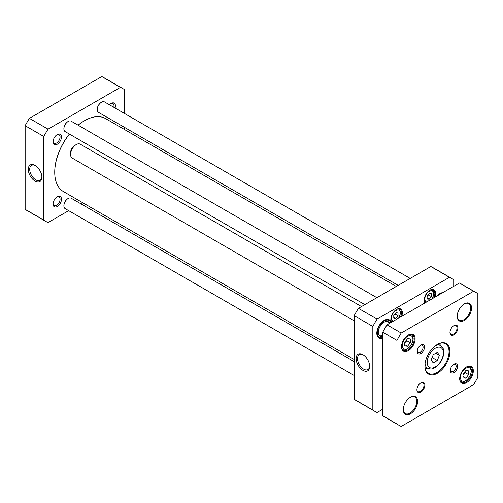 <?xml version="1.0" encoding="UTF-8"?>
<svg xmlns="http://www.w3.org/2000/svg" width="503" height="503" viewBox="0 0 503 503"><rect width="100%" height="100%" fill="white"/><g stroke="black" fill="none" stroke-linecap="round" stroke-linejoin="round"><path stroke-width="0.75" d="M84.397 120.777A41.743 24.1 120 0 0 84.259 120.858A41.743 24.1 120 0 0 78.084 125.172M69.401 134.062A41.743 24.1 120 0 0 54.739 171.982A41.743 24.1 120 0 0 54.739 172.145M354.175 359.444L63.466 191.605A42.145 24.333 -60 0 1 59.914 188.7A42.145 24.333 -60 0 1 54.739 172.315A42.145 24.333 -60 0 1 69.477 134.106M78.128 125.197A42.145 24.333 -60 0 1 84.542 120.695A42.145 24.333 -60 0 1 105.611 118.607L396.32 286.446M393.767 318.261L393.767 315.419L395.899 312.772L398.024 312.96L398.024 315.802L395.899 318.449L393.767 318.261M427.116 299.008L427.116 296.166L429.248 293.519L431.373 293.708L431.373 296.55L429.248 299.197L427.116 299.008M382.77 409.222L377.074 412.504A76.764 44.321 -60 0 1 374.898 411.385A76.764 44.321 -60 0 1 372.836 410.058L372.836 326.447A76.764 44.321 -60 0 1 377.074 319.103L449.481 277.298A76.764 44.321 -60 0 1 451.663 278.423A76.764 44.321 -60 0 1 453.725 279.75L453.725 286.32M442.489 292.809A5.935 3.427 120 0 0 440.244 293.356A5.935 3.427 120 0 0 438 295.399M382.77 391.064A5.935 3.427 120 0 0 382.117 394.031A5.935 3.427 120 0 0 382.77 396.245M401.601 316.412A8.13 4.69 120 0 0 402.35 312.703A8.13 4.69 120 0 0 396.603 309.383A8.13 4.69 120 0 0 390.856 319.342A8.13 4.69 120 0 0 391.604 322.184M434.95 297.16A8.13 4.69 120 0 0 435.705 293.45A8.13 4.69 120 0 0 429.952 290.13A8.13 4.69 120 0 0 424.205 300.084A8.13 4.69 120 0 0 424.96 302.932M391.252 322.385A10.437 6.023 120 0 0 384.185 320.405A10.437 6.023 120 0 0 376.81 333.187A10.437 6.023 120 0 0 382.77 338.104M451.663 278.423L433.001 267.646A76.764 44.321 120 0 0 430.82 266.527L358.413 308.326A76.764 44.321 120 0 0 354.175 315.677L354.175 399.281A76.764 44.321 120 0 0 356.237 400.608L374.898 411.385M377.91 332.219L378.325 332.634L376.81 333.08M376.835 332.433L378.325 331.98A8.3 4.791 120 0 1 381.563 324.385A8.3 4.791 120 0 1 387.473 321.417A8.3 4.791 120 0 1 389.247 322.58M379.067 335.187A8.029 4.634 120 0 0 379.463 335.47A8.029 4.634 120 0 0 382.77 335.432M388.976 323.706A8.029 4.634 120 0 0 387.492 321.562A8.029 4.634 120 0 0 387.052 321.36M378.325 332.634A8.3 4.791 120 0 0 379.331 335.526A8.3 4.791 120 0 0 381.224 336.482M388.706 319.958A10.035 5.791 -60 0 1 389.353 320.53L389.907 321.153A9.764 5.64 120 0 0 382.299 322.348A9.764 5.64 120 0 0 377.288 332.584M377.288 333.238A9.764 5.64 120 0 0 380.318 337.765L379.501 337.595A10.035 5.791 -60 0 1 378.677 337.324M380.318 337.765A9.764 5.64 120 0 0 382.77 337.551M390.756 322.675A9.764 5.64 120 0 0 389.907 321.153M393.767 315.588L395.188 314.161L398.024 315.802M393.767 317.223L395.899 318.449M395.188 314.161L395.106 313.759M427.116 296.336L428.537 294.909L431.373 296.55M427.116 297.965L429.248 299.197M428.537 294.909L428.455 294.5M382.035 337.746A10.035 5.791 -60 0 1 378.885 337.45A10.035 5.791 -60 0 1 376.81 333.017M384.047 320.486A10.035 5.791 -60 0 1 388.92 320.071A10.035 5.791 -60 0 1 390.749 322.649M369.68 366.008A8.595 4.961 60 0 1 367.907 369.554A8.595 4.961 60 0 1 359.312 364.587A8.595 4.961 60 0 1 359.312 354.665A8.595 4.961 60 0 1 363.267 354.904M362.902 354.678L362.902 354.678A9.601 5.539 -120 0 0 356.111 358.601A9.601 5.539 -120 0 0 362.902 370.359A9.601 5.539 -120 0 0 369.686 366.435A9.601 5.539 -120 0 0 362.902 354.678L362.902 354.678M354.175 399.281L372.836 410.058M372.836 326.447L354.175 315.677M382.77 395.176A4.936 2.848 -60 0 1 382.135 393.591M439.874 293.589A4.936 2.848 -60 0 1 441.565 293.343M396.389 309.515A7.526 4.345 -60 0 1 399.942 309.257A7.526 4.345 -60 0 1 401.501 312.703A7.526 4.345 -60 0 1 400.382 317.116M391.975 321.97A7.526 4.345 -60 0 1 390.862 319.084M429.738 290.262A7.526 4.345 -60 0 1 433.29 290.005A7.526 4.345 -60 0 1 434.85 293.45A7.526 4.345 -60 0 1 433.731 297.864M425.324 302.718A7.526 4.345 -60 0 1 424.211 299.832M430.82 266.527L449.481 277.298M358.413 308.326L377.074 319.103M101.355 102.304A5.621 3.244 120 0 0 101.216 102.386A5.621 3.244 120 0 0 97.582 107.221A5.621 3.244 120 0 0 97.242 109.264A5.621 3.244 120 0 0 97.242 109.428M398.175 285.371L98.487 112.351A6.023 3.477 -60 0 1 97.242 109.591A6.023 3.477 -60 0 1 97.601 107.397A6.023 3.477 -60 0 1 101.499 102.216A6.023 3.477 -60 0 1 104.511 101.92L410.215 278.423M68.006 121.556A5.621 3.244 120 0 0 67.867 121.638A5.621 3.244 120 0 0 63.894 128.517A5.621 3.244 120 0 0 63.894 128.68M364.826 304.629L65.138 131.604A6.023 3.477 -60 0 1 63.894 128.85A6.023 3.477 -60 0 1 68.15 121.474A6.023 3.477 -60 0 1 71.162 121.173L376.866 297.675M68.006 198.578A5.621 3.244 120 0 0 67.867 198.654A5.621 3.244 120 0 0 63.894 205.538A5.621 3.244 120 0 0 63.894 205.696M354.175 375.496L65.138 208.619A6.023 3.477 -60 0 1 63.894 205.865A6.023 3.477 -60 0 1 68.15 198.49A6.023 3.477 -60 0 1 71.162 198.195L354.175 361.588M122.638 88.459L103.976 77.688A76.764 44.321 120 0 0 101.801 76.563L29.394 118.368A76.764 44.321 120 0 0 25.15 125.712L25.15 209.323A76.764 44.321 120 0 0 27.212 210.65L45.874 221.427A76.764 44.321 -60 0 1 43.811 220.1L43.811 136.489A76.764 44.321 -60 0 1 48.055 129.145L120.462 87.34A76.764 44.321 -60 0 1 122.638 88.459A76.764 44.321 -60 0 1 124.7 89.786L124.7 113.577M41.862 176.748A8.595 4.961 60 0 1 40.089 180.288A8.595 4.961 60 0 1 35.795 179.867A8.595 4.961 60 0 1 30.18 172.29A8.595 4.961 60 0 1 31.494 165.399A8.595 4.961 60 0 1 35.449 165.638M35.084 181.093A9.601 5.539 -120 0 0 41.868 177.175A9.601 5.539 -120 0 0 35.084 165.418A9.601 5.539 -120 0 0 28.294 169.335A9.601 5.539 -120 0 0 35.084 181.093M25.15 125.712L43.811 136.489M25.15 209.323L43.811 220.1M68.66 210.65L48.055 222.546A76.764 44.321 -60 0 1 45.874 221.427M82.555 202.627L80.7 203.696M124.7 127.485L124.7 129.629M61.492 199.219A5.935 3.427 120 0 0 57.292 196.799A5.935 3.427 120 0 0 53.092 204.067A5.935 3.427 120 0 0 57.292 206.494A5.935 3.427 120 0 0 61.492 199.219M115.055 108.007A5.935 3.427 120 0 0 115.42 105.819A5.935 3.427 120 0 0 111.22 103.392A5.935 3.427 120 0 0 109.503 104.806M61.492 136.954A5.935 3.427 120 0 0 57.292 134.527A5.935 3.427 120 0 0 53.092 141.802A5.935 3.427 120 0 0 57.292 144.223A5.935 3.427 120 0 0 61.492 136.954M56.921 197.031A4.936 2.848 -60 0 1 59.052 196.962A4.936 2.848 -60 0 1 60.071 199.219A4.936 2.848 -60 0 1 57.92 204.187A4.936 2.848 -60 0 1 54.117 205.507A4.936 2.848 -60 0 1 53.111 203.633M56.921 134.76A4.936 2.848 -60 0 1 59.052 134.691A4.936 2.848 -60 0 1 60.071 136.954A4.936 2.848 -60 0 1 57.92 141.915A4.936 2.848 -60 0 1 54.117 143.236A4.936 2.848 -60 0 1 53.111 141.362M110.849 103.624A4.936 2.848 -60 0 1 112.98 103.561A4.936 2.848 -60 0 1 113.999 105.819A4.936 2.848 -60 0 1 113.797 107.284M29.394 118.368L48.055 129.145M120.462 87.34L101.801 76.563M433.215 362.883L431.178 359.953L433.24 354.672L437.333 352.326L439.37 355.25L437.314 360.532L433.215 362.883M404.72 345.907L404.814 342.065L407.7 338.607L410.486 338.984L410.391 342.82L407.505 346.284L404.72 345.907M462.949 377.929L462.949 374.144L465.791 370.617L468.626 370.868L468.626 374.653L465.791 378.181L462.949 377.929M459.415 283.032L387.008 324.837L401.199 333.03L473.606 291.224L459.415 283.032A76.764 44.321 120 0 1 461.597 284.157L475.788 292.35A76.764 44.321 -60 0 1 477.85 293.677L477.85 377.288A76.764 44.321 -60 0 1 473.606 384.632L401.199 426.437A76.764 44.321 -60 0 1 399.024 425.312A76.764 44.321 -60 0 1 396.961 423.985L382.77 415.792A76.764 44.321 120 0 0 384.833 417.119L399.024 425.312M473.606 291.224A76.764 44.321 -60 0 1 475.788 292.35M396.961 423.985L396.961 340.38L382.77 332.187L382.77 415.792M387.008 324.837A76.764 44.321 120 0 0 382.77 332.187M396.961 340.38A76.764 44.321 -60 0 1 401.199 333.03M408.096 335.117A9.029 5.212 -60 0 1 412.403 334.784A9.029 5.212 -60 0 1 414.271 338.921A9.029 5.212 -60 0 1 410.329 348.007A9.029 5.212 -60 0 1 403.375 350.428A9.029 5.212 -60 0 1 401.507 346.536M415.126 338.921A9.632 5.564 120 0 0 408.31 334.985A9.632 5.564 120 0 0 401.501 346.787A9.632 5.564 120 0 0 408.31 350.717A9.632 5.564 120 0 0 415.126 338.921M466.281 367.071A9.029 5.212 -60 0 1 470.588 366.744A9.029 5.212 -60 0 1 472.455 370.874A9.029 5.212 -60 0 1 468.513 379.966A9.029 5.212 -60 0 1 461.553 382.387A9.029 5.212 -60 0 1 459.692 378.489M473.31 370.874A9.632 5.564 120 0 0 466.495 366.945A9.632 5.564 120 0 0 459.685 378.74A9.632 5.564 120 0 0 466.495 382.676A9.632 5.564 120 0 0 473.31 370.874M464.15 303.982A9.532 5.502 -60 0 1 468.708 303.63A9.532 5.502 -60 0 1 470.682 307.993A9.532 5.502 -60 0 1 466.52 317.588A9.532 5.502 -60 0 1 459.176 320.141A9.532 5.502 -60 0 1 457.208 316.016M471.537 307.993A10.135 5.854 120 0 0 464.37 303.856A10.135 5.854 120 0 0 457.202 316.268A10.135 5.854 120 0 0 464.37 320.405A10.135 5.854 120 0 0 471.537 307.993M410.228 397.389A9.532 5.502 -60 0 1 414.78 397.03A9.532 5.502 -60 0 1 416.754 401.394A9.532 5.502 -60 0 1 412.598 410.989A9.532 5.502 -60 0 1 405.248 413.541A9.532 5.502 -60 0 1 403.28 409.417M417.609 401.394A10.135 5.854 120 0 0 410.442 397.257A10.135 5.854 120 0 0 403.274 409.668A10.135 5.854 120 0 0 410.442 413.806A10.135 5.854 120 0 0 417.609 401.394M453.719 325.743A5.017 2.899 -60 0 1 456.02 325.604A5.017 2.899 -60 0 1 457.057 327.899A5.017 2.899 -60 0 1 454.869 332.948A5.017 2.899 -60 0 1 451.002 334.294A5.017 2.899 -60 0 1 449.971 332.231M457.912 327.899A5.621 3.244 120 0 0 453.939 325.604A5.621 3.244 120 0 0 449.965 332.489A5.621 3.244 120 0 0 453.939 334.784A5.621 3.244 120 0 0 457.912 327.899M420.653 383.009A5.017 2.899 -60 0 1 422.954 382.877A5.017 2.899 -60 0 1 423.991 385.172A5.017 2.899 -60 0 1 421.803 390.221A5.017 2.899 -60 0 1 417.936 391.567A5.017 2.899 -60 0 1 416.905 389.504M424.846 385.172A5.621 3.244 120 0 0 420.873 382.877A5.621 3.244 120 0 0 416.899 389.762A5.621 3.244 120 0 0 420.873 392.057A5.621 3.244 120 0 0 424.846 385.172M420.495 345.316A4.15 2.396 -60 0 1 422.237 345.284A4.15 2.396 -60 0 1 423.098 347.183A4.15 2.396 -60 0 1 421.288 351.358A4.15 2.396 -60 0 1 418.087 352.471A4.15 2.396 -60 0 1 417.251 350.943M424.513 347.183A5.149 2.974 120 0 0 420.873 345.077A5.149 2.974 120 0 0 417.232 351.39A5.149 2.974 120 0 0 420.873 353.49A5.149 2.974 120 0 0 424.513 347.183M453.561 364.411A4.15 2.396 -60 0 1 455.303 364.373A4.15 2.396 -60 0 1 456.164 366.272A4.15 2.396 -60 0 1 454.354 370.447A4.15 2.396 -60 0 1 451.153 371.56A4.15 2.396 -60 0 1 450.317 370.038M457.579 366.272A5.149 2.974 120 0 0 453.939 364.172A5.149 2.974 120 0 0 450.292 370.478A5.149 2.974 120 0 0 453.939 372.585A5.149 2.974 120 0 0 457.579 366.272M449.896 351.622A17.662 10.198 120 0 0 437.403 344.41A17.662 10.198 120 0 0 424.916 366.039A17.662 10.198 120 0 0 437.403 373.251A17.662 10.198 120 0 0 449.896 351.622M440.2 345.379A17.058 9.846 120 0 0 439.886 343.386M425.274 368.705A17.058 9.846 120 0 0 427.154 367.976M437.189 344.536A17.058 9.846 -60 0 1 445.507 343.813A17.058 9.846 -60 0 1 449.041 351.622A17.058 9.846 -60 0 1 441.596 368.787A17.058 9.846 -60 0 1 428.449 373.358A17.058 9.846 -60 0 1 424.916 365.794M404.796 342.813L406.845 340.776L406.694 339.814M406.845 340.776L410.391 342.82M404.752 344.687L407.505 346.284M462.949 374.848L465.08 372.604L464.91 371.704M465.08 372.604L468.626 374.653M462.949 376.546L465.791 378.181M435.812 353.2L439.37 355.25M432.121 357.532L437.314 360.532M354.175 320.864L72.225 158.087A8.029 4.634 -60 0 1 70.565 154.408A8.029 4.634 -60 0 1 76.236 144.575A8.029 4.634 -60 0 1 80.254 144.179L361.494 306.553M70.565 154.408L70.565 152.774A6.023 3.477 -60 0 1 74.821 145.398L76.236 144.575M393.296 321.21A6.225 3.59 -60 0 1 391.497 318.154A6.225 3.59 -60 0 1 397.886 309.93A6.225 3.59 -60 0 1 398.495 318.204M426.645 301.957A6.225 3.59 -60 0 1 424.846 298.895A6.225 3.59 -60 0 1 431.234 290.677A6.225 3.59 -60 0 1 431.844 298.952M391.227 320.889A7.023 4.055 120 0 0 391.818 321.367L392.516 321.656M398.791 318.034L400.507 313.287L400.325 311.2L398.841 309.2A7.023 4.055 120 0 0 398.137 308.93M424.582 301.637A7.023 4.055 120 0 0 425.167 302.114L425.871 302.404M432.14 298.782L433.856 294.035L433.674 291.947L432.19 289.948A7.023 4.055 120 0 0 431.486 289.678M428.26 366.297A11.437 6.602 -60 0 1 435.302 348.246A11.437 6.602 -60 0 1 442.269 358.262A11.437 6.602 -60 0 1 428.26 366.297M402.287 345.335A7.526 4.345 -60 0 1 410.398 335.602A7.526 4.345 -60 0 1 410.127 346.397A7.526 4.345 -60 0 1 402.287 345.335M460.465 377.47A7.526 4.345 -60 0 1 468.45 367.542A7.526 4.345 -60 0 1 468.45 378.187A7.526 4.345 -60 0 1 460.465 377.47M402.06 348.994A8.532 4.923 120 0 0 402.626 349.422L402.136 349.139M402.626 349.422C404.714 351.182 407.675 349.623 411.504 344.75C413.831 339.575 413.718 336.205 411.158 334.646A8.532 4.923 120 0 0 410.505 334.369M460.245 380.947A8.532 4.923 120 0 0 460.811 381.375L460.32 381.092M460.811 381.375C462.898 383.135 465.86 381.582 469.689 376.703C472.015 371.528 471.902 368.165 469.343 366.605A8.532 4.923 120 0 0 468.689 366.329M425.041 363.939A13.047 7.532 120 0 0 426.135 366.863A13.047 7.532 120 0 0 427.619 368.246L424.96 366.712M427.619 368.246C432.869 369.944 432.586 368.366 435.045 367.618C440.332 363.971 443.262 358.935 443.835 352.509C443.929 349.415 442.873 347.133 440.666 345.649A13.047 7.532 120 0 0 435.648 345.567M54.739 171.982L54.739 172.315M398.841 309.2L398.338 308.911M391.818 321.367L391.315 321.077M432.19 289.948L431.687 289.659M425.167 302.114L424.664 301.825M97.242 109.264L97.242 109.591M63.894 128.517L63.894 128.85M63.894 205.538L63.894 205.865M411.158 334.646L410.668 334.363M469.343 366.605L468.853 366.316M440.666 345.649L438.006 344.115M390.089 323.064L387.492 321.562M382.77 337.375L379.463 335.47"/></g></svg>
